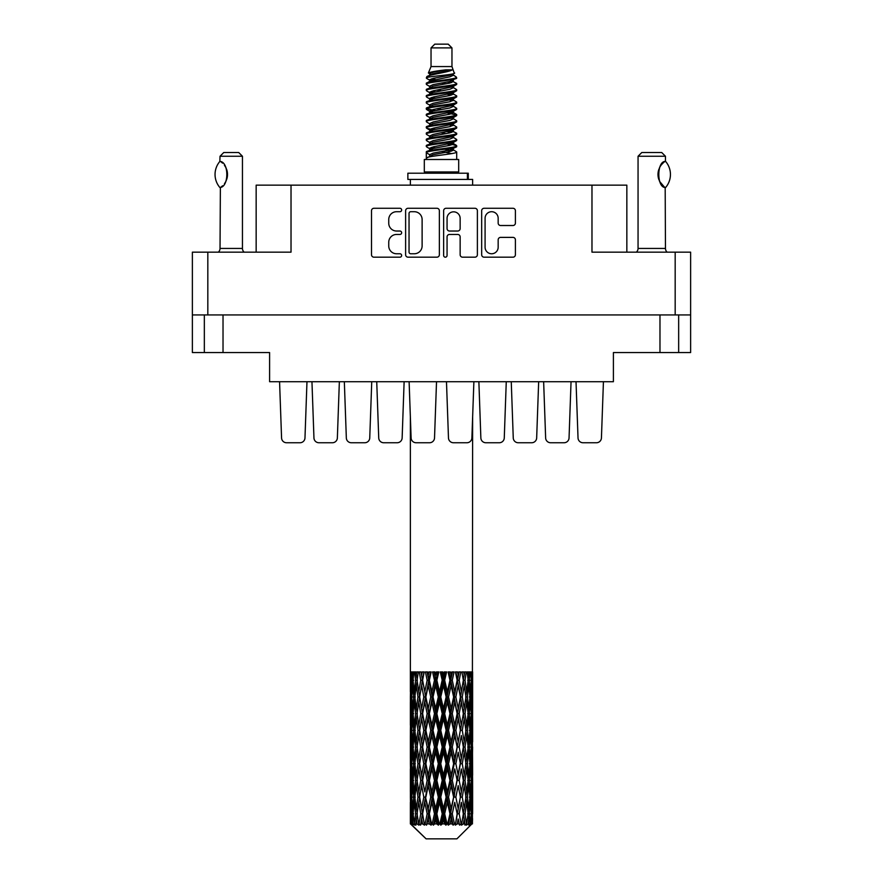 <?xml version="1.0" encoding="UTF-8"?>
<svg xmlns="http://www.w3.org/2000/svg" width="883" height="883" viewBox="0 0 883 883"><rect width="100%" height="100%" fill="white"/><g stroke="black" fill="none" stroke-linecap="round" stroke-linejoin="round"><path stroke-width="1.32" d="M485.087 247.229A6.545 6.545 0 0 0 491.632 253.763A6.545 6.545 0 0 0 498.167 247.229L498.167 239.823A2.45 2.45 0 0 1 500.617 237.384L512.968 237.384A2.45 2.45 0 0 1 515.407 239.823L515.407 254.746A2.45 2.45 0 0 1 512.968 257.185L484.105 257.185A2.45 2.45 0 0 1 481.665 254.746L481.665 210.728A2.45 2.45 0 0 1 484.105 208.278L512.968 208.278A2.45 2.45 0 0 1 515.407 210.728L515.407 223.079A2.45 2.45 0 0 1 512.968 225.518L500.617 225.518A2.45 2.45 0 0 1 498.167 223.079L498.167 218.244A6.545 6.545 0 0 0 491.632 211.71A6.545 6.545 0 0 0 485.087 218.244L485.087 247.229M445.352 257.185A1.711 1.711 0 0 0 447.063 255.474L447.063 236.898A2.45 2.45 0 0 1 449.513 234.448L457.703 234.448A2.45 2.45 0 0 1 460.142 236.898L460.142 254.746A2.45 2.45 0 0 0 462.593 257.185L474.944 257.185A2.45 2.45 0 0 0 477.383 254.746L477.383 210.728A2.45 2.45 0 0 0 474.944 208.278L446.081 208.278A2.45 2.45 0 0 0 443.641 210.728L443.641 255.474A1.711 1.711 0 0 0 445.352 257.185M678.663 314.944L678.663 352.56L690.627 352.56L690.627 252.163L690.627 314.944L192.373 314.944L192.373 252.163L192.373 352.56L204.337 352.56L204.337 314.944M439.359 254.746L439.359 210.728A2.45 2.45 0 0 0 436.919 208.278L408.056 208.278A2.45 2.45 0 0 0 405.617 210.728L405.617 254.746A2.45 2.45 0 0 0 408.056 257.185L436.919 257.185A2.45 2.45 0 0 0 439.359 254.746M396.566 211.71L399.933 211.71A1.711 1.711 0 0 0 401.644 209.999A1.711 1.711 0 0 0 399.933 208.278L373.951 208.278A2.45 2.45 0 0 0 371.5 210.728L371.5 254.746A2.45 2.45 0 0 0 373.951 257.185L399.933 257.185A1.711 1.711 0 0 0 401.644 255.474A1.711 1.711 0 0 0 399.933 253.763L396.566 253.763A7.826 7.826 0 0 1 388.741 245.938L388.741 242.273A7.826 7.826 0 0 1 396.566 234.448L399.933 234.448A1.711 1.711 0 0 0 401.644 232.737A1.711 1.711 0 0 0 399.933 231.026L396.566 231.026A7.826 7.826 0 0 1 388.741 223.2L388.741 219.536A7.826 7.826 0 0 1 396.566 211.71M675.175 314.944L675.175 252.163L591.974 252.163L591.974 185.154L291.026 185.154L291.026 252.163L207.825 252.163L207.825 314.944M256.158 252.163L256.158 185.154L291.026 185.154M591.974 185.154L626.842 185.154L626.842 252.163M223.024 314.944L223.024 352.56L269.602 352.56L269.602 381.71L613.398 381.71L613.398 352.56L659.976 352.56L659.976 314.944M410.75 211.71A1.711 1.711 0 0 0 409.039 213.421L409.039 252.052A1.711 1.711 0 0 0 410.75 253.763L414.293 253.763A7.826 7.826 0 0 0 422.118 245.938L422.118 219.536A7.826 7.826 0 0 0 414.293 211.71L410.75 211.71M460.142 218.366A6.545 6.545 0 0 0 453.608 211.832A6.545 6.545 0 0 0 447.063 218.366L447.063 228.576A2.45 2.45 0 0 0 449.513 231.026L457.703 231.026A2.45 2.45 0 0 0 460.142 228.576L460.142 218.366M223.024 352.56L204.337 352.56M678.663 352.56L659.976 352.56M675.175 252.163L690.627 252.163M192.373 252.163L207.825 252.163M601.433 437.935L603.431 381.71L601.433 437.935A4.978 4.978 0 0 1 596.455 442.747L583.001 442.747A4.978 4.978 0 0 1 578.023 437.935L576.025 381.71M339.359 381.71L337.361 437.935A4.978 4.978 0 0 1 332.383 442.747L318.929 442.747A4.978 4.978 0 0 1 313.951 437.935L311.953 381.71M369.745 437.935L371.743 381.71L369.745 437.935A4.978 4.978 0 0 1 364.767 442.747L351.313 442.747A4.978 4.978 0 0 1 346.335 437.935L344.337 381.71M304.977 437.935L306.975 381.71L304.977 437.935A4.978 4.978 0 0 1 299.999 442.747L286.545 442.747A4.978 4.978 0 0 1 281.567 437.935L279.569 381.71M402.14 437.935L404.127 381.71L402.14 437.935A4.978 4.978 0 0 1 397.151 442.747L383.708 442.747A4.978 4.978 0 0 1 378.73 437.935L376.732 381.71M332.383 442.747L318.929 442.747L332.383 442.747M397.151 442.747L383.708 442.747M436.522 381.71L434.524 437.935A4.978 4.978 0 0 1 429.546 442.747L416.092 442.747A4.978 4.978 0 0 1 411.114 437.935L409.116 381.71M364.767 442.747L351.313 442.747M299.999 442.747L286.545 442.747M571.047 381.71L569.049 437.935A4.978 4.978 0 0 1 564.071 442.747L550.617 442.747A4.978 4.978 0 0 1 545.639 437.935L543.641 381.71M504.27 437.935L506.268 381.71L504.27 437.935A4.978 4.978 0 0 1 499.292 442.747L485.849 442.747A4.978 4.978 0 0 1 480.86 437.935L478.873 381.71M564.071 442.747L550.617 442.747L564.071 442.747M499.292 442.747L485.849 442.747M536.665 437.935L538.663 381.71L536.665 437.935A4.978 4.978 0 0 1 531.687 442.747L518.233 442.747A4.978 4.978 0 0 1 513.255 437.935L511.257 381.71M531.687 442.747L518.233 442.747M596.455 442.747L583.001 442.747M446.478 381.71L448.476 437.935A4.978 4.978 0 0 0 453.454 442.747L466.908 442.747A4.978 4.978 0 0 0 471.886 437.935L473.884 381.71L472.637 416.798L472.394 691.753L472.295 671.941L471.665 675.076L471.467 671.941L470.716 671.941L471.334 680.285L470.451 691.753L469.359 680.285L470.175 671.941L469.138 671.941L468.785 675.076L468.431 671.941L467.118 671.941L468.178 680.285L466.688 691.753L465.021 680.285L466.257 671.941L464.701 671.941L464.204 675.076L463.685 671.941L461.908 671.941L463.343 680.285L461.345 691.753L459.204 680.285L460.783 671.941L458.807 671.941L458.189 675.076L457.56 671.941L455.418 671.941L457.14 680.285L454.756 691.753L452.273 680.285L454.094 671.941L451.82 671.941L451.125 675.076L450.418 671.941L448.056 671.941L449.955 680.285L447.339 691.753L444.668 680.285L446.61 671.941L444.193 671.941L443.454 675.076L442.725 671.941L440.275 671.941L442.24 680.285L439.546 691.753L436.864 680.285L438.818 671.941L436.39 671.941L435.661 675.076L434.944 671.941L432.582 671.941L434.469 680.285L431.875 691.753L429.359 680.285L431.18 671.941L428.906 671.941L428.244 675.076L427.582 671.941L425.44 671.941L427.151 680.285L424.811 691.753L422.604 680.285L424.204 671.941L422.217 671.941L421.655 675.076L421.092 671.941L419.304 671.941L420.727 680.285L418.796 691.753L417.041 680.285L418.299 671.941L416.743 671.941L416.312 675.076L415.882 671.941L414.569 671.941L415.606 680.285L414.215 691.753L413.023 680.285L413.862 671.941L412.825 671.941L412.549 675.076L412.284 671.941L411.533 671.941L412.118 680.285L411.335 691.753L411.169 671.941L410.606 675.076L410.363 671.941L410.363 691.753L410.363 416.798M219.845 187.483L219.845 187.483A20.055 20.055 0 0 1 219.845 161.446L220.375 161.446C228.962 162.483 228.962 186.468 220.375 187.483L220.033 248.432A4.978 4.978 0 0 1 218.344 252.163M220.033 248.432L242.45 248.432A4.978 4.978 0 0 0 244.138 252.163M242.45 248.432L242.45 156.258L220.033 156.258L219.845 161.446M220.033 156.258L223.763 152.516L238.719 152.516L242.45 156.258M220.375 161.446A15.441 15.441 0 0 1 221.203 162.019M221.523 162.262A15.441 15.441 0 0 1 222.56 163.145L222.317 162.913M224.414 165.198A15.441 15.441 0 0 1 226.335 168.576M226.688 169.503A15.441 15.441 0 0 1 227.505 174.47L226.688 169.514M226.898 178.774L227.505 174.514A15.441 15.441 0 0 1 226.677 179.437M226.335 180.364A15.441 15.441 0 0 1 224.437 183.708M222.56 185.794A15.441 15.441 0 0 1 221.534 186.666M221.214 186.909A15.441 15.441 0 0 1 220.375 187.483L221.203 186.92M226.335 168.565L226.037 167.902M225.882 167.582L224.437 165.231M222.196 162.814L221.556 162.284M431.036 47.892L451.964 47.892L448.222 44.15L434.778 44.15L431.036 47.892L431.036 66.567L428.387 72.969L430.573 74.492M451.964 47.892L451.964 66.567L431.036 66.567M458.685 159.492L424.315 159.492L424.315 171.953L458.685 171.953L458.685 159.492M428.421 171.953L428.421 173.2M454.579 171.953L454.579 173.2M452.339 69.856L433.134 73.719L426.732 76.976C426.544 74.834 448.2 72.516 452.339 69.856L445.827 69.856C436.213 70.949 430.396 71.987 428.387 72.969M426.732 76.976L426.688 78.432L430.573 80.728M451.964 66.567L454.348 73.377L449.866 75.276L433.134 78.388L429.679 79.945L430.164 80.508M454.613 72.969C455.904 74.779 425.772 76.435 426.301 78.002M456.268 76.976L456.699 78.002L455.54 78.002L456.268 76.976L452.836 74.713L453.321 75.276L449.866 76.832L430.164 80.938L426.301 83.444L426.688 84.669L430.164 86.744M449.877 143.774L456.699 145.728C457.637 147.803 425.363 149.878 426.301 151.953L426.301 152.737L429.679 154.68L429.679 155.96M452.427 143.002L453.321 143.786L449.866 145.342L433.134 148.454L426.301 151.953M456.699 145.728L456.312 146.942L449.866 150.011L433.134 153.123L429.679 154.68M456.699 146.512C457.637 148.587 425.363 150.662 426.301 152.737L426.301 159.492M456.699 151.953C457.637 154.028 425.363 156.114 426.301 158.189L433.134 154.68L449.866 151.567L453.321 150.011L452.836 149.448L456.699 151.953L456.699 159.492M455.54 78.002C450.264 79.812 425.374 81.633 426.301 83.444M426.301 84.227C425.363 82.152 457.637 80.077 456.699 78.002L449.866 81.501L433.134 84.613L429.679 86.17L429.679 87.726M449.877 79.945L456.699 83.444C457.637 85.519 425.363 87.605 426.301 89.68L426.688 90.894L430.573 93.179M452.836 80.938L453.321 81.501L449.866 83.057L433.134 86.17L426.301 89.68M456.699 83.444L456.312 84.669L452.836 86.744L433.134 90.839L429.679 92.406L430.164 92.969M456.699 84.227C457.637 86.302 425.363 88.377 426.301 90.452M452.836 87.163L456.699 89.68C457.637 91.755 425.363 93.83 426.301 95.905L426.688 97.119L430.573 99.404M453.321 86.17L453.321 87.726L449.866 89.282L433.134 92.406L426.301 95.905M456.699 89.68L456.312 90.894L452.836 92.969L433.134 97.075L429.679 98.631L430.164 99.194M456.699 90.452C457.637 92.527 425.363 94.602 426.301 96.677M453.321 92.406L453.321 93.962L456.699 95.905C457.637 97.98 425.363 100.055 426.301 102.13L426.688 103.344L430.164 105.419M453.321 93.962L449.866 95.519L433.134 98.631L426.301 102.13M456.699 95.905L456.312 97.119L452.836 99.194L433.134 103.3L429.679 104.856L429.679 106.413M456.699 96.677C457.637 98.753 425.363 100.839 426.301 102.914M452.427 99.404L456.699 102.13C457.637 104.205 425.363 106.28 426.301 108.355L426.688 109.58L430.573 111.865M452.836 99.624L453.321 100.187L449.866 101.744L433.134 104.856L426.301 108.355M456.699 102.13L456.312 103.344L452.836 105.419L433.134 109.525L429.679 111.081L430.164 111.655M456.699 102.914C457.637 104.989 425.363 107.064 426.301 109.139M452.836 105.85L456.699 108.355C457.637 110.43 425.363 112.516 426.301 114.591L426.688 115.805L430.573 118.09M453.321 104.856L453.321 106.413L449.866 107.969L433.134 111.081L426.301 114.591M456.699 108.355L456.312 109.58L452.836 111.655L433.134 115.761L429.679 117.318L430.164 117.88M456.699 109.139C457.637 111.214 425.363 113.289 426.301 115.364M452.427 111.865L456.699 114.591C457.637 116.666 425.363 118.741 426.301 120.816L426.688 122.031L430.164 124.106M452.836 112.075L453.321 112.638L449.866 114.194L433.134 117.318L426.301 120.816M456.699 114.591L456.312 115.805L452.836 117.88L433.134 121.986L429.679 123.543L429.679 125.099M456.699 115.364C457.637 117.439 425.363 119.514 426.301 121.6M452.836 118.3L456.699 120.816C457.637 122.892 425.363 124.967 426.301 127.042L426.688 128.256L433.123 129.768M453.321 117.318L453.321 118.874L449.866 120.43L433.134 123.543L426.301 127.042M456.699 120.816L456.312 122.031L452.836 124.106L433.134 128.212L429.679 129.768L430.573 130.552M456.699 121.6C457.637 123.675 425.363 125.75 426.301 127.825M452.427 124.315L456.699 127.042C457.637 129.117 425.363 131.192 426.301 133.267L426.688 134.492L430.164 136.567M452.836 124.536L453.321 125.099L449.866 126.655L433.134 129.768L426.301 133.267M456.699 127.042L456.312 128.256L452.836 130.331L433.134 134.437L429.679 135.993L429.679 137.549M456.699 127.825C457.637 129.9 425.363 131.975 426.301 134.05M449.877 129.768L456.699 133.267C457.637 135.353 425.363 137.428 426.301 139.503L426.688 140.717L430.164 142.792M452.836 130.761L453.321 131.324L449.866 132.88L433.134 135.993L426.301 139.503M456.699 133.267L456.312 134.492L452.836 136.567L433.134 140.673L429.679 142.229L429.679 143.786M456.699 134.05C457.637 136.125 425.363 138.201 426.301 140.276M452.836 136.986L456.699 139.503C457.637 141.578 425.363 143.653 426.301 145.728L426.688 146.942L430.573 149.227M453.321 135.993L453.321 137.549L449.866 139.106L433.134 142.229L426.301 145.728M456.699 139.503L456.312 140.717L452.836 142.792L433.134 146.898L429.679 148.454L430.164 149.017M456.699 140.276C457.637 142.351 425.363 144.437 426.301 146.512M431.334 78.874L435.264 79.492M430.076 79.426L433.123 79.945M447.736 81.953L451.666 82.572M431.334 91.335L435.264 91.953M449.877 93.951L452.924 94.47M430.076 91.887L433.123 92.406M447.736 94.404L451.666 95.022M431.334 97.56L435.264 98.179M449.877 100.187L452.924 100.695M430.076 98.112L433.123 98.631M426.61 108.752L435.264 110.64M449.877 112.638L452.924 113.156M430.076 110.574L433.123 111.092M447.736 113.09L456.39 114.978M449.877 125.099L452.924 125.607M431.334 128.697L435.264 129.315M449.877 131.324L452.924 131.843M447.736 131.777L451.666 132.395M447.736 144.227L451.666 144.845M431.334 147.384L435.264 148.002M444.524 149.227L452.924 150.518M430.076 147.936L433.123 148.454M447.736 150.463L451.666 151.081M472.548 818.662L472.35 823.905L471.941 813.806L472.394 802.338L472.438 823.905M472.637 785.649L472.637 808.607L472.615 780.44L472.394 791.896L471.941 780.44L472.394 768.95L472.615 780.44M472.615 747.051L472.394 758.53L471.941 747.051L472.394 735.561L472.637 775.219L472.526 763.729L471.158 763.729M472.637 718.872L472.637 741.83L472.615 713.663L472.394 725.153L471.941 713.663L472.394 702.195L472.615 713.663L472.637 685.484L472.637 708.453M472.637 671.941L472.637 685.484M467.692 680.285L469.359 680.285L470.032 687.106M468.431 671.941L468.498 672.515M463.685 671.941L464.204 675.076L463.288 680.285L465.021 680.285L466.511 690.473M453.641 696.974L451.125 708.453L448.531 696.974L451.125 685.484L453.641 696.974L454.226 696.974L450.738 680.285L452.273 680.285L454.756 691.753L457.14 680.285L459.204 680.285L461.345 691.753L460.551 696.974L455.904 671.941M457.56 671.941L458.288 674.557M457.14 680.285L456.864 678.906M450.418 671.941L451.125 675.076L450.738 680.285L448.928 671.941M446.136 696.974L443.454 708.453L440.76 696.974L443.454 685.484L446.136 696.974L447.107 696.974L447.339 691.753L449.955 680.285L450.738 680.285L451.125 685.484M442.725 671.941L443.376 680.285L441.5 671.941M438.332 696.974L435.661 708.453L433.045 696.974L435.661 685.484L438.332 696.974L439.624 696.974L439.546 691.753L442.195 680.131M436.908 680.131L435.893 680.285L434.061 671.941M434.944 671.941L435.661 685.484M429.811 682.371L431.875 691.753L434.458 680.23M427.582 671.941L428.774 680.285L427.096 671.941M423.796 696.974L421.655 708.453L419.657 696.974L421.655 685.484L423.796 696.974L425.485 696.974L424.811 691.753L427.151 680.285L428.774 680.285L428.244 685.484L430.727 696.974L428.244 708.453L425.86 696.974L428.244 685.484M421.092 671.941L422.449 680.285L421.036 671.941M417.979 696.974L416.312 708.453L414.822 696.974L416.312 685.484L417.979 696.974L419.712 696.974L418.796 691.753L420.727 680.285L422.449 680.285L421.655 685.484M414.502 689.193L415.606 680.285L417.317 680.285L416.312 675.076M411.919 682.912L412.118 680.285L413.708 680.285M410.385 696.974L410.606 685.484L411.059 696.974L410.606 708.453L410.385 696.974L410.452 725.506M456.908 838.85L471.93 823.905L456.908 838.85L426.092 838.85L410.485 823.905L410.606 819.016L410.761 823.905L412.273 825.152L411.257 823.905L410.783 813.806L411.335 802.338L412.118 813.806L411.257 823.905M420.727 747.051L418.796 758.53L417.041 747.051L418.796 735.561L420.727 747.051L422.449 747.051L421.655 752.272L423.796 763.729L421.655 775.219L419.657 763.729L422.449 747.051L419.657 730.362L421.655 718.872L423.796 730.362L421.655 741.83L420.363 734.535M420.727 780.44L418.796 791.896L417.041 780.44L418.796 768.95L420.727 780.44L422.449 780.44L420.363 792.945L421.655 785.649L423.796 797.117L421.655 808.607L419.657 797.117L422.449 780.44L420.363 767.901M410.948 676.444L410.606 675.076M411.875 693.994L411.335 691.753M410.474 680.285L411.842 680.285M410.948 684.126L410.606 685.484M411.059 696.974L412.549 696.974M410.948 709.811L410.606 708.453M410.474 713.663L411.842 713.663M410.385 730.362L410.606 718.872L411.059 730.362L410.606 741.83L410.385 730.362L410.385 763.729L410.606 752.272L411.059 763.729L410.606 775.219L410.385 763.729M410.783 713.663L411.335 702.195L412.118 713.663L411.335 725.153L410.783 713.663M411.666 696.974L412.549 685.484L413.641 696.974L412.549 708.453L411.666 696.974M413.233 678.089L412.549 675.076M414.999 695.484L414.215 691.753M413.233 682.493L412.549 685.484M413.641 696.974L415.308 696.974M413.233 711.455L412.549 708.453M411.875 699.965L411.335 702.195M412.118 713.663L413.708 713.663M411.875 727.382L411.335 725.153M410.948 717.504L410.606 718.872M411.059 730.362L412.549 730.362M410.474 747.051L411.842 747.051M410.948 743.199L410.606 741.83M410.783 747.051L411.335 735.561L412.118 747.051L411.335 758.53L410.783 747.051M411.666 730.362L412.549 718.872L413.641 730.362L412.549 741.83L411.666 730.362M413.023 713.663L414.215 702.195L415.606 713.663L414.215 725.153L413.023 713.663M417.317 680.285L416.312 685.484M415.606 713.663L417.317 713.663L416.312 708.453M414.999 698.475L414.215 702.195M414.999 728.872L414.215 725.153M413.233 715.859L412.549 718.872M413.641 730.362L415.308 730.362M413.233 744.844L412.549 741.83M411.875 733.343L411.335 735.561M412.118 747.051L413.708 747.051M410.948 750.903L410.606 752.272M411.059 763.729L412.549 763.729M411.875 760.76L411.335 758.53M410.452 768.585L410.385 797.117L410.606 785.649L411.059 797.117L410.606 808.607L410.385 797.117M410.474 780.44L411.842 780.44M410.948 776.587L410.606 775.219M411.666 763.729L412.549 752.272L413.641 763.729L412.549 775.219L411.666 763.729M413.023 747.051L414.215 735.561L415.606 747.051L414.215 758.53L413.023 747.051M414.822 730.362L416.312 718.872L417.979 730.362L416.312 741.83L414.822 730.362M417.041 713.663L418.796 702.195L420.727 713.663L418.796 725.153L417.041 713.663M422.604 680.285L423.928 671.941L422.217 671.941M425.86 696.974L422.449 680.285L420.363 692.802M420.727 713.663L422.449 713.663L420.363 701.157M422.604 713.663L424.811 702.195L427.151 713.663L424.811 725.153L421.655 708.453M419.712 696.974L418.796 702.195M417.979 730.362L419.712 730.362L418.796 725.153M417.317 713.663L416.312 718.872M415.606 747.051L417.317 747.051L416.312 741.83M414.999 731.852L414.215 735.561M414.999 762.239L414.215 758.53M413.233 749.259L412.549 752.272M413.641 763.729L415.308 763.729M410.783 780.44L411.335 768.95L412.118 780.44L411.335 791.896L410.783 780.44M411.875 766.709L411.335 768.95M412.118 780.44L413.708 780.44M413.233 778.232L412.549 775.219M410.948 784.281L410.606 785.649M411.059 797.117L412.549 797.117M411.875 794.137L411.335 791.896M410.452 801.985L410.485 823.905M410.474 813.806L411.842 813.806M410.948 809.976L410.606 808.607M413.023 780.44L414.215 768.95L415.606 780.44L414.215 791.896L413.023 780.44M414.822 763.729L416.312 752.272L417.979 763.729L416.312 775.219L414.822 763.729M429.359 680.285L428.774 680.285L430.496 671.941L428.906 671.941M430.727 696.974L432.262 696.974L428.774 680.285L424.811 702.195M433.045 696.974L432.262 696.974L431.875 691.753M427.151 713.663L428.774 713.663L425.485 696.974L421.655 718.872M429.359 713.663L431.875 702.195L434.469 713.663L431.875 725.153L429.359 713.663L428.774 713.663L428.244 708.453M423.796 730.362L425.485 730.362L422.449 713.663L420.363 726.19M425.86 730.362L428.244 718.872L430.727 730.362L428.244 741.83L424.811 725.153M422.604 747.051L421.655 741.83L422.449 747.051L425.485 730.362L424.811 735.561L427.151 747.051L424.811 758.53L422.604 747.051L424.811 735.561M419.712 730.362L418.796 735.561M417.979 763.729L419.712 763.729L418.796 758.53M417.317 747.051L416.312 752.272M415.606 780.44L417.317 780.44L416.312 775.219M414.999 765.23L414.215 768.95M411.666 797.117L412.549 785.649L413.641 797.117L412.549 808.607L411.666 797.117M413.233 782.647L412.549 785.649M413.641 797.117L415.308 797.117M414.999 795.627L414.215 791.896M411.875 800.097L411.335 802.338M412.118 813.806L413.708 813.806M413.233 811.609L412.549 808.607M471.268 823.905L472.35 823.905M410.948 817.658L410.606 819.016M414.822 797.117L416.312 785.649L417.979 797.117L416.312 808.607L414.822 797.117M411.423 823.905L412.869 825.152L412.14 823.905L412.549 819.016L412.99 823.905L414.745 825.152L413.023 813.806L414.215 802.338L415.606 813.806L414.37 823.905L415.904 825.152L416.312 819.016L416.997 823.905L418.895 825.152L417.041 813.806L418.796 802.338L420.727 813.806L419.028 823.905L420.551 825.152L421.655 819.016L422.549 823.905L424.48 825.152L422.604 813.806L424.811 802.338L427.151 813.806L425.087 823.905L426.511 825.152L428.244 819.016L429.281 823.905L431.125 825.152L431.566 823.905L429.359 813.806L431.875 802.338L434.469 813.806L432.184 823.905L433.421 825.152L434.546 823.905L435.661 819.016L436.787 823.905L438.421 825.152L439.215 823.905L436.864 813.806L439.546 802.338L442.24 813.806L439.866 823.905L440.827 825.152L442.317 823.905L443.454 819.016L444.591 823.905L445.915 825.152L447.019 823.905L444.668 813.806L447.339 802.338L449.955 813.806L447.659 823.905L448.277 825.152L450.032 823.905L451.125 819.016L452.206 823.905L453.122 825.152L454.469 823.905L452.273 813.806L454.756 802.338L457.14 813.806L455.308 825.152L457.206 823.905L458.189 819.016L459.613 825.152L461.103 823.905L459.204 813.806L461.345 802.338L463.343 813.806L461.467 825.152L463.398 823.905L464.204 819.016L464.955 825.152L466.5 823.905L465.021 813.806L466.688 802.338L468.178 813.806L466.379 825.152L468.222 823.905L468.785 819.016L468.829 825.152L470.33 823.905L469.359 813.806L470.451 802.338L471.334 813.806L470.573 823.905L469.712 825.152L471.356 823.905L471.665 819.016L471.93 823.905L471.356 823.905M410.761 823.905L426.092 838.85M469.326 823.905L468.222 823.905M464.966 823.905L463.398 823.905M459.138 823.905L457.206 823.905M455.054 823.905L454.469 823.905M452.206 823.905L450.032 823.905M447.659 823.905L447.019 823.905M444.591 823.905L442.317 823.905M439.866 823.905L439.215 823.905M436.787 823.905L434.546 823.905M432.184 823.905L431.566 823.905M429.281 823.905L427.217 823.905M425.087 823.905L424.535 823.905M422.549 823.905L420.783 823.905M416.997 823.905L415.65 823.905M412.99 823.905L412.14 823.905M440.76 696.974L439.624 696.974L435.893 680.285L437.758 671.941L436.39 671.941M434.469 680.285L435.893 680.285L432.262 696.974L431.875 702.195M434.469 713.663L435.893 713.663L432.262 696.974L428.244 718.872M436.864 713.663L439.546 702.195L442.24 713.663L439.546 725.153L436.864 713.663L435.893 713.663L435.661 708.453M430.727 730.362L432.262 730.362L428.774 713.663L425.485 730.362L428.774 747.051L428.244 741.83M433.045 730.362L435.661 718.872L438.332 730.362L435.661 741.83L433.045 730.362L432.262 730.362L431.875 725.153M427.151 747.051L428.774 747.051L428.244 752.272L430.727 763.729L428.244 775.219L425.86 763.729L428.244 752.272M423.796 763.729L425.485 763.729L422.449 747.051L420.363 759.568M425.86 763.729L424.811 758.53M422.604 780.44L424.811 768.95L427.151 780.44L424.811 791.896L421.655 775.219M419.712 763.729L418.796 768.95M417.979 797.117L419.712 797.117L418.796 791.896M417.317 780.44L416.312 785.649M414.999 798.618L414.215 802.338M415.606 813.806L417.317 813.806L416.312 808.607M413.233 816.013L412.549 819.016M429.359 747.051L431.875 735.561L434.469 747.051L431.875 758.53L429.359 747.051L428.774 747.051L432.262 730.362L431.875 735.561M444.668 680.285L443.376 680.285L443.454 685.484M448.531 696.974L447.107 696.974L443.376 680.285L445.253 671.941L444.193 671.941M442.24 680.285L443.376 680.285L439.624 696.974L439.546 702.195M442.24 713.663L443.376 713.663L439.624 696.974L435.893 713.663L435.661 718.872M444.668 713.663L447.339 702.195L449.955 713.663L447.339 725.153L444.668 713.663L443.376 713.663L443.454 708.453M438.332 730.362L439.624 730.362L435.893 713.663L432.262 730.362L435.893 747.051L435.661 741.83M440.76 730.362L443.454 718.872L446.136 730.362L443.454 741.83L440.76 730.362L439.624 730.362L439.546 725.153M434.469 747.051L435.893 747.051L435.661 752.272L438.332 763.729L435.661 775.219L433.045 763.729L435.661 752.272M430.727 763.729L432.262 763.729L428.774 747.051L424.811 768.95M433.045 763.729L432.262 763.729L431.875 758.53M427.151 780.44L428.774 780.44L425.485 763.729L422.449 780.44L424.811 791.896M429.359 780.44L431.875 768.95L434.469 780.44L431.875 791.896L429.359 780.44L428.774 780.44L428.244 775.219M423.796 797.117L425.485 797.117L424.811 802.338M420.727 813.806L422.449 813.806L420.363 801.3M422.604 813.806L421.655 808.607M419.712 797.117L418.796 802.338M417.317 813.806L416.312 819.016M425.86 797.117L428.244 785.649L430.727 797.117L428.244 808.607L425.485 797.117L428.774 780.44L428.244 785.649M436.864 747.051L439.546 735.561L442.24 747.051L439.546 758.53L436.864 747.051L435.893 747.051L439.624 730.362L439.546 735.561M455.849 696.974L458.189 685.484L460.396 696.974L458.189 708.453L455.849 696.974L454.226 696.974L454.756 691.753M449.955 713.663L450.738 713.663L447.107 696.974L447.339 702.195M452.273 713.663L454.756 702.195L457.14 713.663L454.756 725.153L452.273 713.663L450.738 713.663L451.125 708.453M446.136 730.362L447.107 730.362L443.376 713.663L443.454 718.872M448.531 730.362L451.125 718.872L453.641 730.362L451.125 741.83L448.531 730.362L447.107 730.362L447.339 725.153M442.24 747.051L443.376 747.051L439.624 730.362L452.504 671.941M444.668 747.051L447.339 735.561L449.955 747.051L447.339 758.53L444.668 747.051L443.376 747.051L443.454 741.83M438.332 763.729L439.624 763.729L435.893 747.051L432.262 763.729L431.875 768.95M440.76 763.729L443.454 752.272L446.136 763.729L443.454 775.219L440.76 763.729L439.624 763.729L439.546 758.53M434.469 780.44L435.893 780.44L432.262 763.729L428.774 780.44L432.262 797.117L431.875 791.896M436.864 780.44L439.546 768.95L442.24 780.44L439.546 791.896L436.864 780.44L435.893 780.44L435.661 775.219M430.727 797.117L432.262 797.117L431.875 802.338M427.151 813.806L428.774 813.806L425.485 797.117L421.655 819.016M429.359 813.806L428.774 813.806L428.244 808.607M424.48 825.152L422.449 813.806L420.551 825.152M433.045 797.117L435.661 785.649L438.332 797.117L435.661 808.607L433.045 797.117L432.262 797.117L435.893 780.44L435.661 785.649M457.14 713.663L454.226 696.974L458.189 675.076M460.783 671.941L459.072 671.941L457.515 680.285L458.189 685.484M460.396 696.974L463.343 713.663L461.345 725.153L459.204 713.663L461.345 702.195L462.637 709.49L460.551 696.974L462.637 684.446M459.204 713.663L457.515 713.663L458.189 708.453M453.641 730.362L454.226 730.362L450.738 713.663L454.226 696.974L454.756 702.195M455.849 730.362L458.189 718.872L460.396 730.362L458.189 741.83L455.849 730.362L454.226 730.362L454.756 725.153M449.955 747.051L450.738 747.051L447.107 730.362L450.738 713.663L451.125 718.872M452.273 747.051L454.756 735.561L457.14 747.051L454.756 758.53L452.273 747.051L450.738 747.051L451.125 741.83M446.136 763.729L447.107 763.729L443.376 747.051L447.107 730.362L447.339 735.561M448.531 763.729L451.125 752.272L453.641 763.729L451.125 775.219L448.531 763.729L447.107 763.729L447.339 758.53M442.24 780.44L443.376 780.44L439.624 763.729L443.376 747.051L443.454 752.272M444.668 780.44L447.339 768.95L449.955 780.44L447.339 791.896L444.668 780.44L443.376 780.44L443.454 775.219M438.332 797.117L439.624 797.117L435.893 780.44L439.624 763.729L439.546 768.95M440.76 797.117L443.454 785.649L446.136 797.117L443.454 808.607L440.76 797.117L439.624 797.117L439.546 791.896M434.469 813.806L435.893 813.806L432.262 797.117L428.244 819.016M436.864 813.806L435.893 813.806L435.661 808.607M431.125 825.152L428.774 813.806L426.511 825.152M462.273 696.974L464.204 685.484L465.959 696.974L464.204 708.453L462.273 696.974L460.551 696.974L457.515 713.663L458.189 718.872M462.637 676.124L462.008 672.239M467.394 696.974L468.785 685.484L469.977 696.974L468.785 708.453L467.394 696.974L465.683 696.974L466.688 691.753M463.288 680.285L464.204 685.484M465.021 713.663L466.688 702.195L468.178 713.663L466.688 725.153L465.021 713.663L463.288 713.663L464.204 708.453M460.396 730.362L457.515 713.663L454.226 730.362L454.756 735.561M462.273 730.362L464.204 718.872L465.959 730.362L464.204 741.83L462.273 730.362L460.551 730.362L461.345 725.153M457.14 747.051L454.226 730.362L450.738 747.051L451.125 752.272M459.204 747.051L461.345 735.561L463.343 747.051L461.345 758.53L459.204 747.051L457.515 747.051L458.189 741.83M453.641 763.729L454.226 763.729L450.738 747.051L447.107 763.729L447.339 768.95M455.849 763.729L458.189 752.272L460.396 763.729L458.189 775.219L455.849 763.729L454.226 763.729L454.756 758.53M449.955 780.44L450.738 780.44L447.107 763.729L443.376 780.44L443.454 785.649M452.273 780.44L454.756 768.95L457.14 780.44L454.756 791.896L452.273 780.44L450.738 780.44L451.125 775.219M446.136 797.117L447.107 797.117L443.376 780.44L439.624 797.117L439.546 802.338M448.531 797.117L451.125 785.649L453.641 797.117L451.125 808.607L448.531 797.117L447.107 797.117L447.339 791.896M442.24 813.806L443.376 813.806L439.624 797.117L435.893 813.806L435.661 819.016M444.668 813.806L443.376 813.806L443.454 808.607M438.421 825.152L435.893 813.806L433.421 825.152M468.001 678.795L468.785 675.076M469.767 694.766L470.451 691.753M468.001 681.775L468.785 685.484M468.001 712.162L468.785 708.453M465.683 696.974L466.688 702.195M467.394 730.362L468.785 718.872L469.977 730.362L468.785 741.83L467.394 730.362L465.683 730.362L466.688 725.153M463.288 713.663L464.204 718.872M462.637 742.868L461.345 735.561M465.021 747.051L466.688 735.561L468.178 747.051L466.688 758.53L465.021 747.051L463.288 747.051L464.204 741.83M460.396 763.729L458.189 752.272M462.273 763.729L464.204 752.272L465.959 763.729L464.204 775.219L462.273 763.729L460.551 763.729L461.345 758.53M457.14 780.44L454.756 768.95M459.204 780.44L461.345 768.95L463.343 780.44L461.345 791.896L459.204 780.44L457.515 780.44L458.189 775.219M453.641 797.117L454.226 797.117L450.738 780.44L451.125 785.649M455.849 797.117L458.189 785.649L460.396 797.117L458.189 808.607L455.849 797.117L454.226 797.117L454.756 791.896M449.955 813.806L450.738 813.806L447.107 797.117L447.339 802.338M452.273 813.806L450.738 813.806L451.125 808.607M445.915 825.152L443.376 813.806L443.454 819.016M469.359 713.663L470.451 702.195L471.334 713.663L470.451 725.153L469.359 713.663L467.692 713.663M470.882 696.974L471.665 685.484L471.665 708.453L470.882 696.974L469.292 696.974M471.125 677.316L471.665 675.076M471.941 680.285L470.451 680.285M472.052 693.122L472.394 691.753M471.125 683.265L471.665 685.484M471.125 710.683L471.665 708.453M469.767 699.181L470.451 702.195M469.767 728.155L470.451 725.153M468.001 715.153L468.785 718.872M468.001 745.55L468.785 741.83M465.683 730.362L466.688 735.561M467.394 763.729L468.785 752.272L469.977 763.729L468.785 775.219L467.394 763.729L465.683 763.729L466.688 758.53M463.288 747.051L464.204 752.272M462.637 776.267L461.345 768.95M465.021 780.44L466.688 768.95L468.178 780.44L466.688 791.896L465.021 780.44L463.288 780.44L464.204 775.219M460.396 797.117L458.189 785.649M462.273 797.117L464.204 785.649L465.959 797.117L464.204 808.607L462.273 797.117L460.551 797.117L461.345 791.896M457.14 813.806L454.756 802.338M459.204 813.806L457.515 813.806L458.189 808.607M453.122 825.152L450.738 813.806L451.125 819.016M469.359 747.051L470.451 735.561L471.334 747.051L470.451 758.53L469.359 747.051L467.692 747.051M470.882 730.362L471.665 718.872L471.665 741.83L470.882 730.362L469.292 730.362M472.526 696.974L471.158 696.974M472.052 700.826L472.394 702.195M471.941 713.663L470.451 713.663M472.052 726.521L472.394 725.153M471.125 716.643L471.665 718.872M471.125 744.06L471.665 741.83M469.767 732.57L470.451 735.561M469.767 761.532L470.451 758.53M468.001 748.541L468.785 752.272M468.001 778.949L468.785 775.219M465.683 763.729L466.688 768.95M467.394 797.117L468.785 785.649L469.977 797.117L468.785 808.607L467.394 797.117L465.683 797.117L466.688 791.896M463.288 780.44L464.204 785.649M462.637 809.645L461.345 802.338M465.021 813.806L463.288 813.806L464.204 808.607M459.613 825.152L458.189 819.016M469.359 780.44L470.451 768.95L471.334 780.44L470.451 791.896L469.359 780.44L467.692 780.44M470.882 763.729L471.665 752.272L471.665 775.219L470.882 763.729L469.292 763.729M472.526 730.362L471.158 730.362M472.052 734.203L472.394 735.561M471.941 747.051L470.451 747.051M472.052 759.899L472.394 758.53M471.125 750.031L471.665 752.272M471.125 777.459L471.665 775.219M469.767 765.936L470.451 768.95M469.767 794.91L470.451 791.896M468.001 781.93L468.785 785.649M468.001 812.316L468.785 808.607M465.683 797.117L466.688 802.338M463.288 813.806L464.204 819.016M470.882 797.117L471.665 785.649L471.665 808.607L470.882 797.117L469.292 797.117M472.052 767.581L472.394 768.95M471.941 780.44L470.451 780.44M472.052 793.265L472.394 791.896M471.125 783.42L471.665 785.649M471.125 810.837L471.665 808.607M469.767 799.325L470.451 802.338M469.359 813.806L467.692 813.806M468.001 815.296L468.785 819.016M472.526 797.117L471.158 797.117M472.615 813.806L472.637 808.607M472.052 800.969L472.394 802.338M471.941 813.806L470.451 813.806M471.125 816.786L471.665 819.016M445.827 69.856L433.134 72.163L429.679 73.719L430.164 74.282M452.924 129.26L452.836 130.331M441.5 151.567L451.666 153.609M436.975 90.066L441.5 90.839M430.164 149.448L429.679 150.011L429.679 148.454M441.5 83.057L446.025 83.841M452.924 110.574L453.321 112.638M441.5 132.88L446.025 133.664M436.975 108.752L441.5 109.525M430.164 130.761L429.679 131.324L429.679 129.768M449.877 148.454L452.836 149.448M461.467 825.152L462.637 817.978M455.308 825.152L462.637 784.612M448.277 825.152L462.637 751.223M472.295 671.941L470.871 671.941M440.827 825.152L454.226 763.729L462.637 717.835M470.175 671.941L468.553 671.941M466.257 671.941L464.535 671.941M446.61 671.941L445.253 671.941M438.818 671.941L437.758 671.941M431.18 671.941L430.496 671.941M418.465 671.941L416.743 671.941M414.447 671.941L412.825 671.941M412.14 671.941L410.705 671.941M407.869 179.426L407.869 173.2L468.277 173.2L468.277 179.426L407.869 179.426M472.637 185.154L472.637 179.426L468.277 179.426M410.363 179.426L410.363 185.154M636.367 252.163A4.978 4.978 0 0 0 638.056 248.432L665.462 248.432A4.978 4.978 0 0 0 667.151 252.163M638.056 248.432L638.056 156.258L665.462 156.258L665.462 161.236L664.457 161.898M663.133 162.958L661.599 164.547M659.855 167.097L659.259 168.333A15.441 15.441 0 0 1 663.608 162.549M658.63 170.077L657.99 174.459L658.895 179.679A15.441 15.441 0 0 1 658.906 169.238M659.656 181.468L664.237 186.876M665.462 248.432L665.186 187.527A15.441 15.441 0 0 1 659.27 180.618M638.056 156.258L641.798 152.516L661.72 152.516L665.462 156.258M665.605 161.401A20.055 20.055 0 0 1 665.605 187.527L665.186 187.527C656.698 187.428 656.698 161.501 665.186 161.401A15.441 15.441 0 0 0 664.413 161.931M467.416 179.426L467.416 173.2M410.363 702.195L410.363 725.153M410.363 735.561L410.363 758.53M410.363 768.95L410.363 791.896M410.363 802.338L410.363 823.905M429.679 73.719L429.679 75.276M453.321 79.945L453.321 81.501M429.679 98.631L429.679 100.187M429.679 111.081L429.679 112.638M453.321 129.768L453.321 131.324M453.321 142.229L453.321 143.786M452.836 143.212L456.312 145.287M426.688 128.256L430.164 130.331M453.321 73.719L453.321 75.276M429.679 79.945L429.679 81.501M429.679 92.406L429.679 93.962M453.321 98.631L453.321 100.187M429.679 117.318L429.679 118.874M453.321 123.543L453.321 125.099M453.321 148.454L453.321 150.011"/></g></svg>
